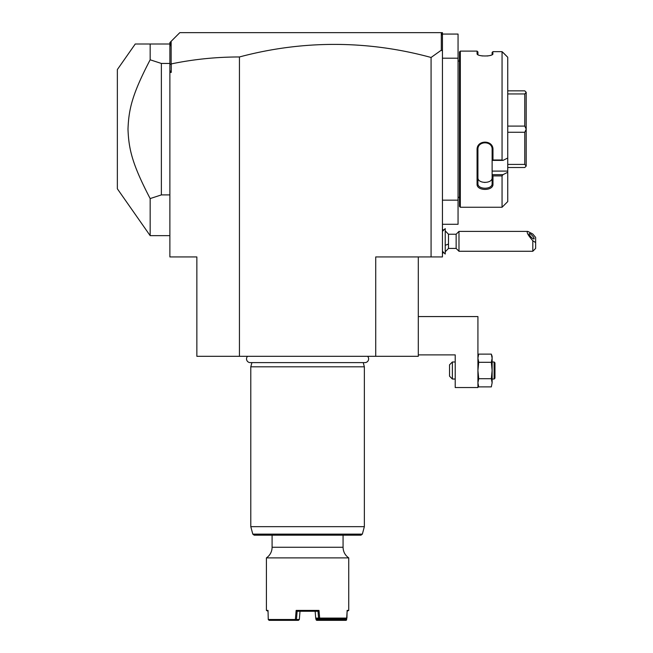 <?xml version="1.0" encoding="UTF-8"?>
<svg xmlns="http://www.w3.org/2000/svg" width="653" height="653" viewBox="0 0 653 653"><rect width="100%" height="100%" fill="white"/><g stroke="black" fill="none" stroke-linecap="round" stroke-linejoin="round"><path stroke-width="0.98" d="M239.439 356.309L196.855 356.309L196.855 256.939L169.878 256.939L169.878 42.584L179.82 32.65L442.44 32.65L442.44 256.939L375.72 256.939L375.72 356.309L239.439 356.309L239.439 56.966A722.724 511.046 90 0 1 431.078 57.472L441.314 50.183L442.44 51.024M418.304 256.939L418.304 356.309L375.72 356.309M431.078 256.939L431.078 57.472M418.304 316.566L477.923 316.566L477.923 387.539L455.214 387.539L455.214 354.889L418.304 354.889M477.923 356.309L478.722 354.114L491.325 354.114L492.125 358.211L491.325 362.309L478.722 362.309L477.923 370.504L478.722 378.699L477.923 382.797L478.722 386.894L491.325 386.894L492.125 382.797L491.325 386.894M491.325 362.309L492.125 370.504L491.325 378.699L478.722 378.699M478.616 354.424L477.923 358.211L478.722 362.309M491.325 378.699L492.125 382.797L492.125 356.309L491.431 354.424M494.109 361.991L494.109 379.026L494.958 378.169L494.958 362.839L494.109 361.991L492.125 361.991M494.109 379.026L492.125 379.026M455.214 379.026L452.374 379.026L449.533 376.185L449.533 364.831L452.374 361.991L452.374 379.026M455.214 361.991L452.374 361.991M169.878 64.655L171.143 63.823L171.143 41.327M169.878 46.894L170.613 41.849M171.143 63.823L171.249 63.912C193.574 59.276 216.298 56.966 239.439 56.966M442.44 35.752L442.122 33.76L441.02 32.65M441.314 32.944L441.314 50.183M169.878 70.508L171.249 72.401L171.249 63.912M169.878 72.401L171.249 72.401M442.44 224.289L458.055 224.289L458.055 200.161L442.44 200.161M442.44 34.07L458.055 34.07L458.055 200.161M458.055 58.199L442.44 58.199M459.475 61.039L458.055 61.039M459.475 197.32L458.055 197.32M460.324 207.254L460.324 51.105L459.475 51.954L459.475 206.405L460.324 207.254L502.059 207.254L507.74 201.581L507.74 172.278L503.006 174.653L507.74 172.278L507.74 57.252L502.059 51.644L492.974 51.644L492.591 54.338M502.059 51.644L502.059 159.993L503.006 160.393L507.74 158.018M507.74 171.094L492.125 171.094L492.125 174.653L503.006 174.653L502.059 175.902L492.974 175.902L492.974 184.122C493.431 191.174 476.625 191.19 477.074 184.122L477.074 149.749C476.625 139.603 493.431 139.62 492.974 149.749L492.974 159.993L502.059 159.993M502.059 175.902L502.059 207.254M460.324 51.105L477.074 51.105L477.923 51.954L477.923 54.493L477.074 53.668L477.074 51.105M492.125 52.403L492.974 51.644L492.125 52.403L492.125 54.493L492.974 53.668C493.423 56.746 476.625 56.746 477.074 53.668L477.457 54.338M480.837 55.693L482.543 55.97M487.211 56.003L489.211 55.693M490.15 55.464L490.836 55.252M503.006 52.493L507.74 57.252M492.125 171.094L492.125 160.352L492.974 159.993M492.974 184.122L492.125 183.526L492.125 174.653M492.125 174.784L492.974 175.902M477.074 184.122L477.923 183.526L477.923 149.521C477.465 140.599 492.582 140.599 492.125 149.521L492.125 160.352M492.125 183.526C492.582 189.786 477.465 189.786 477.923 183.526L477.923 177.624C477.474 183.926 492.582 183.926 492.125 177.624L492.125 177.673M477.074 149.749L477.923 149.521M492.974 149.749L492.125 149.521M492.125 160.393L503.006 160.393M485.024 182.465L484.616 182.456M507.74 90.849L524.775 90.849L526.196 92.269L526.196 129.123L524.775 126.094L507.74 126.094M507.74 93.942L524.775 93.942L526.196 92.326M507.74 167.511L524.775 167.511L526.196 166.091L524.775 164.417L507.74 164.417M507.74 132.265L524.775 132.265L524.775 164.417M526.196 129.123L526.196 166.033M524.775 132.265L526.196 129.237M524.775 93.942L524.775 126.094M169.878 235.651L150.157 235.651L117.36 188.799L117.36 69.561L135.253 44.004L169.878 44.004M150.157 235.651L150.157 198.569C132.437 164.532 128.731 149.57 127.996 129.18C128.731 108.79 132.437 93.828 150.157 59.798L161.364 63.447L169.878 63.447M150.157 59.798L150.157 44.004M161.364 63.447L161.364 194.912L169.878 194.912M150.157 198.569L161.364 194.912M445.273 230.917L448.489 234.231L448.489 243.969A12.774 4.751 180 0 1 445.273 245.201M445.273 251.74L448.489 248.426L448.489 243.969M442.44 231.391L445.224 228.607L445.224 254.041L442.44 251.266M445.224 228.607L445.224 254.041M448.489 248.426L456.145 248.426L456.145 234.231L448.489 234.231M535.64 242.598L532.807 240.712L532.807 251.266L535.64 248.426L535.64 237.423L532.807 234.035L527.836 231.391L458.986 231.391L458.986 251.266L456.145 248.426M527.836 231.391C526.187 231.905 527.836 235.015 532.807 240.712M529.118 233.954A3.551 0.931 47.1 0 0 531.281 237.268A3.551 0.931 47.1 0 0 534.04 238.884A3.551 0.931 47.1 0 0 534.138 238.614A3.551 0.931 47.1 0 0 531.975 235.292A3.551 0.931 47.1 0 0 529.216 233.684A3.551 0.931 47.1 0 0 529.118 233.954M247.569 356.309A3.722 3.722 0 0 0 250.246 362.611L364.913 362.611A3.722 3.722 0 0 0 367.59 356.309M251.919 362.611L250.793 366.815L250.793 526.661L364.358 526.661L364.358 366.815L250.793 366.815M363.239 362.611L364.358 366.815M362.358 534.121L252.793 534.121L254.164 535.174L360.987 535.174L362.358 534.121L364.358 526.661M346.327 618.644L346.588 619.942L346.066 620.35L335.356 620.35L334.565 619.501L316.15 619.901L315.717 618.13L319.66 618.081L318.999 610.416L296.152 610.416L295.376 619.501L268.261 619.501L268.024 610.416L266.408 610.416L266.408 557.891A12.774 12.774 0 0 0 272.089 547.263L343.07 547.263L343.07 535.174M266.408 557.891L348.743 557.891C345.086 555.295 343.192 551.752 343.07 547.263M319.66 618.081L346.931 618.081L347.127 610.416L348.743 610.416L348.743 557.891M346.588 619.942L347.11 611.265L348.743 610.416M268.048 611.265L266.408 610.416M268.261 619.501L269.093 620.35L295.564 620.35L296.454 619.501L299.327 619.501L298.429 620.35L295.564 620.35M295.882 619.942L295.376 619.501M296.152 610.416L297.139 611.265L296.454 619.501M299.327 619.501L300.013 611.249L297.139 611.265L318.011 611.265L318.999 610.416M316.868 618.93L319.317 618.93L318.582 618.154L318.011 611.265M319.75 618.93L346.008 618.93L319.317 618.93L319.75 618.93L319.595 618.13M346.931 618.081L346.008 618.93M346.302 619.501L335.071 619.901M316.15 619.901L316.729 620.35L335.356 620.35M315.146 611.249L315.717 618.13L316.632 618.93M335.618 618.93L335.601 619.501M334.581 618.93L334.565 619.501M316.395 619.501L316.33 618.669M300.013 611.249L299.441 618.13M477.923 384.699L478.722 386.894M442.44 229.391L443.811 230.019M442.44 253.258L443.811 252.638M458.986 231.391L456.145 234.231M532.807 251.266L458.986 251.266M252.793 534.121L250.793 526.661M272.089 535.174L272.089 547.263"/></g></svg>
